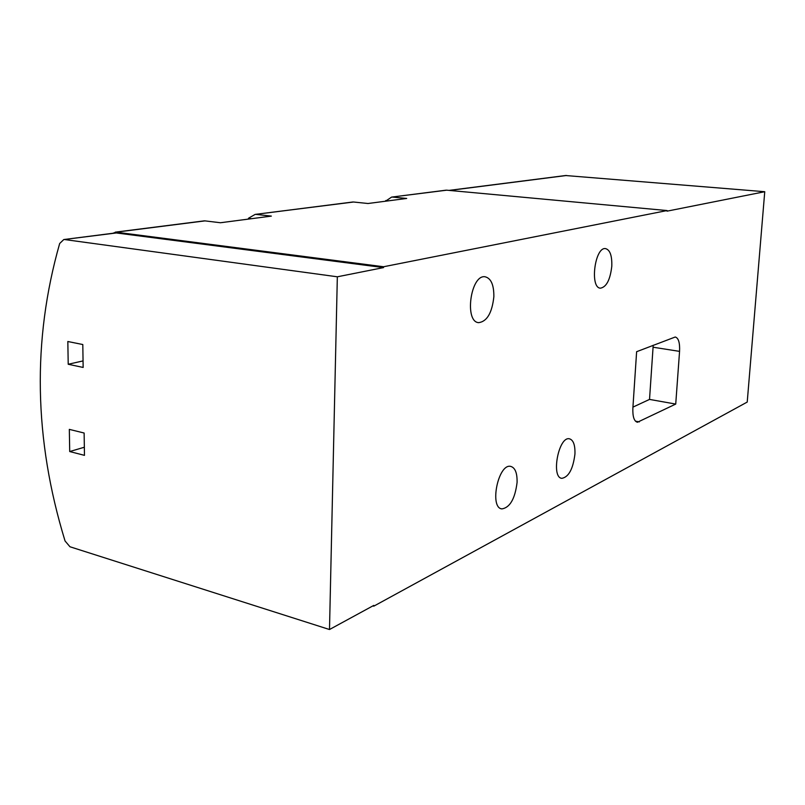 <?xml version="1.0" encoding="UTF-8"?>
<svg xmlns="http://www.w3.org/2000/svg" width="805" height="805" viewBox="0 0 805 805"><rect width="100%" height="100%" fill="white"/><g stroke="black" fill="none" stroke-linecap="round" stroke-linejoin="round"><path stroke-width="1.21" d="M112.781 233.289L116.081 232.172L383.583 266.747L667.073 210.558L446.735 190.181L391.643 197.084L385.494 201.22M392.417 197.084L406.696 198.453L368.026 203.504L353.596 202.015L255.155 214.402L248.634 218.155L248.171 219.131M255.99 214.402L271.355 216.102L220.449 222.744L204.973 220.882L116.081 232.172M445.728 190.222L446.735 190.181M352.62 202.035L353.596 202.015M203.957 220.902L204.973 220.882M565.613 175.53L764.75 191.711L747.221 402.067L373.772 606.175L372.876 605.903M383.552 267.592L337.335 276.799L329.497 629.52L69.965 546.766L65.054 540.97C33.921 439.379 32.13 340.223 59.671 243.513L63.796 239.538L116.353 232.957L383.552 267.592L383.583 266.747M632.881 407.994L636.624 351.694L675.254 337.003C678.524 337.999 679.953 342.789 679.561 351.372L675.727 404.07L637.419 422.253C634.068 421.277 632.549 416.517 632.881 407.994M611.8 266.183C610.23 279.768 606.437 287.093 600.419 288.17C589.592 287.979 594.815 246.843 605.481 248.594C609.999 249.781 612.102 255.638 611.8 266.183M493.857 296.733C492.076 312.863 487.025 321.507 478.703 322.654C464.103 322.03 470.623 274.435 485.002 276.759C491.01 278.178 493.958 284.829 493.857 296.733M517.082 482.447C515.029 498.778 509.968 507.593 501.897 508.911C489.199 507.824 498.194 463.64 510.521 466.347C515.099 467.524 517.283 472.887 517.082 482.447M574.941 454.08C573.059 468.993 568.692 477.083 561.84 478.341C550.821 477.576 558.579 436.451 569.286 438.765C573.331 439.842 575.223 444.944 574.941 454.08M329.497 629.52L373.792 605.4L373.772 606.175M764.75 191.711L667.033 211.162L667.073 210.558M84.465 455.348L69.713 451.545L69.331 429.377L84.133 433.03L84.465 455.348M83.146 367.442L68.214 364.263L67.831 341.511L82.804 344.53L83.146 367.442M337.335 276.799L64.641 239.558M115.165 232.987L116.353 232.957M69.713 451.545L84.344 447.238M68.214 364.263L83.046 360.912M248.453 218.336L251.391 218.708M385.776 200.526L388.513 200.827M653.207 345.244L649.524 399.411L675.727 404.07M649.524 399.411L632.941 407.119M566.549 175.49L449.462 190.433M653.117 347.227L679.561 351.372M635.457 421.166L639.321 421.89M446.03 190.181L391.643 197.084M352.892 201.995L255.155 214.402M204.239 220.862L115.256 232.152M565.895 175.49L449.039 190.393M63.796 239.538L115.518 232.937M501.243 508.74L501.897 508.911M478.2 322.564L478.703 322.654"/></g></svg>
